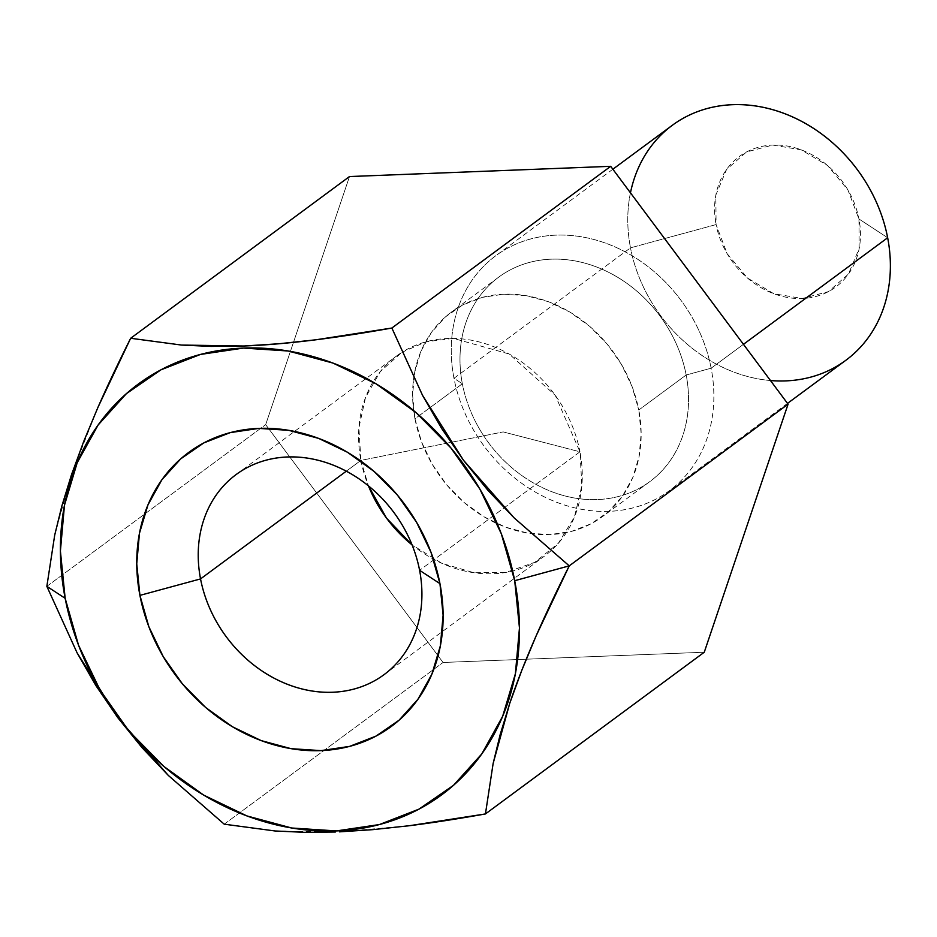 <?xml version="1.0" encoding="UTF-8"?>
<svg xmlns="http://www.w3.org/2000/svg" width="937" height="937" viewBox="0 0 937 937"><rect width="100%" height="100%" fill="white"/><g stroke="black" fill="none" stroke-linecap="round" stroke-linejoin="round"><path stroke-width="0.7" stroke-dasharray="4.68 3.51" d="M579.968 451.81L419.6 570.317L579.968 451.81L581.865 485.682L574.428 517.072L558.276 543.366L534.769 562.341L505.875 572.413L474.005 572.741L441.842 563.301L412.069 544.889A124.422 104.347 -126.5 0 0 544.385 556.168A124.422 104.347 -126.5 0 0 550.78 550.944A124.422 104.347 -126.5 0 0 579.968 451.81L503.181 431.91L579.968 451.81A124.422 104.347 -126.5 0 0 401.914 352.335L426.253 341.724L453.403 338.398L509.178 354.01L555.219 395.273L579.968 451.81M360.897 460.395A124.422 104.347 -126.5 0 0 368.428 485.834L360.897 460.395L503.181 431.91L360.897 460.395L358.894 427.858L365.512 397.487L380.223 371.661L401.903 352.347A124.422 104.347 -126.5 0 0 396.492 356.048A124.422 104.347 -126.5 0 0 360.897 460.395L346.327 471.17L360.897 460.395M462.351 383.76L414.962 418.78A127.127 106.619 53.5 0 1 451.318 312.162A127.127 106.619 53.5 0 1 638.788 410.008L686.177 374.987A127.127 106.619 -126.5 0 0 498.707 277.141A127.127 106.619 -126.5 0 0 462.351 383.76A127.127 106.619 53.5 0 1 551.12 259.174A127.127 106.619 53.5 0 1 686.177 374.987L711.136 368.206A146.055 122.489 -126.5 0 0 555.957 235.14A146.055 122.489 -126.5 0 0 453.976 378.29L462.351 383.76L453.976 378.29A146.055 122.489 53.5 0 1 495.743 255.778A146.055 122.489 53.5 0 1 711.136 368.206L743.451 344.324L711.136 368.206A146.055 122.489 53.5 0 1 669.358 490.707A146.055 122.489 53.5 0 1 453.976 378.29L630.496 247.836L453.976 378.29A146.055 122.489 -126.5 0 0 609.144 511.344A146.055 122.489 -126.5 0 0 711.136 368.206L686.177 374.987A127.127 106.619 53.5 0 1 597.408 499.573A127.127 106.619 53.5 0 1 462.351 383.76A127.127 106.619 -126.5 0 0 649.821 481.606A127.127 106.619 -126.5 0 0 686.177 374.987L638.788 410.008L632.124 386.641L621.407 364.341L607.071 343.961L589.642 326.299L569.801 312.009L548.309 301.667L526.008 295.647L503.731 294.195L482.332 297.357L462.655 305.017L445.45 316.893L431.371 332.506L420.959 351.258L414.622 372.446L412.596 395.25L414.962 418.78L421.627 442.147L432.332 464.447L446.68 484.827L464.108 502.49L483.949 516.779L505.43 527.121L527.742 533.141L550.019 534.594L571.406 531.431L591.083 523.771L608.289 511.895L622.379 496.282L632.78 477.53L639.128 456.342L641.154 433.538L638.788 410.008A127.127 106.619 53.5 0 1 602.432 516.627A127.127 106.619 53.5 0 1 414.962 418.78L462.351 383.76M672.274 125.324A146.055 122.489 -126.5 0 0 630.496 247.836A146.055 122.489 53.5 0 1 630.46 192.823M887.655 237.752L858.948 218.977A81.144 68.05 -126.5 0 0 772.732 145.059A81.144 68.05 -126.5 0 0 716.079 224.575L630.496 247.836L716.079 224.575L715.856 195.001L726.55 169.503L746.52 151.97L772.732 145.059L801.194 149.826L827.57 165.544L847.856 189.824L858.948 218.977L859.159 248.551L848.465 274.049L828.495 291.594L802.283 298.505L773.821 293.738L747.445 278.008L727.171 253.728L716.079 224.575A81.144 68.05 -126.5 0 0 802.283 298.505A81.144 68.05 -126.5 0 0 858.948 218.977L887.655 237.752M704.261 652.234L443.06 662.471L265.675 424.637L349.489 176.554L265.675 424.637L443.06 662.471L704.261 652.234M770.46 380.539A146.055 122.489 53.5 0 1 630.496 247.836A146.055 122.489 -126.5 0 0 845.888 360.253M224.236 824.185L443.06 662.471L224.236 824.185M407.29 825.977L339.463 831.845M335.411 832.009L275.08 830.978M46.85 586.351L265.675 424.637L46.85 586.351M54.709 535.097L70.966 476.324M72.137 472.845L98.01 407.22M384.018 674.675L544.385 556.168M498.707 277.141L451.318 312.162M612.857 169.234L495.743 255.778M787.502 403.39L669.358 490.707M649.821 481.606L602.432 516.627M236.124 474.555L396.492 356.048"/><path stroke-width="1.41" d="M98.01 407.22C107.228 386.22 118.121 363.228 130.665 338.269L349.489 176.554L610.69 166.317L788.076 404.152L569.251 565.866L514.706 580.694A255.332 214.14 53.5 0 1 336.418 830.92A255.332 214.14 53.5 0 1 65.157 598.31L78.544 645.242L100.048 690.03L128.861 730.954L163.858 766.443L203.704 795.126L246.864 815.916L291.676 828.003L336.418 830.92L379.38 824.56L418.898 809.17L453.461 785.347L481.747 753.98L502.654 716.301L515.385 673.75L519.461 627.954L514.706 580.694L501.318 533.762L479.803 488.973L450.99 448.05L415.993 412.561L376.147 383.865L332.998 363.076L288.186 351L243.433 348.072L200.483 354.432L160.953 369.822L126.39 393.657L98.116 425.023L77.209 462.702L64.466 505.254L60.401 551.038L65.157 598.31L46.85 586.351L77.08 652.831L95.902 685.591L117.804 717.695L142.061 747.679L168.332 775.438L224.236 824.185L275.08 830.978L224.236 824.185L168.332 775.438L117.804 717.695L77.08 652.831L46.85 586.351L65.157 598.31A255.332 214.14 53.5 0 1 243.433 348.072A255.332 214.14 53.5 0 1 514.706 580.694L569.251 565.866L514.062 517.821L488.013 490.414L463.475 460.254L441.655 428.467L422.564 395.402L391.865 328.032L315.98 339.78L279.179 343.738L243.925 346.011L211.059 346.409L181.509 345.062L130.665 338.269L98.01 407.22L83.791 441.268L71.505 474.719L61.842 506.027L54.709 535.097L46.85 586.351L54.709 535.097M200.541 578.914A124.422 104.347 -126.5 0 0 332.729 692.256A124.422 104.347 -126.5 0 0 419.6 570.317L439.945 583.622A170.405 142.916 53.5 0 1 320.958 750.619A170.405 142.916 53.5 0 1 139.918 595.382L200.541 578.914L346.327 471.17L200.541 578.914A124.422 104.347 53.5 0 1 236.124 474.555A124.422 104.347 53.5 0 1 419.6 570.317A124.422 104.347 53.5 0 1 384.018 674.675A124.422 104.347 53.5 0 1 200.541 578.914L139.918 595.382A170.405 142.916 53.5 0 1 258.905 428.385A170.405 142.916 53.5 0 1 439.945 583.622L419.6 570.317A124.422 104.347 -126.5 0 0 287.413 456.975A124.422 104.347 -126.5 0 0 200.541 578.914M368.428 485.834A124.422 104.347 -126.5 0 0 412.069 544.889L386.512 518.126L368.428 485.834M630.46 192.823A146.055 122.489 53.5 0 1 758.982 106.513A146.055 122.489 53.5 0 1 887.655 237.752L743.451 344.324L887.655 237.752A146.055 122.489 -126.5 0 0 672.274 125.324L612.857 169.234M339.463 831.845L372.762 829.655L409.551 825.696L485.436 813.948L493.143 763.432L500.124 734.737L509.775 703.23L521.886 670.107L536.187 635.743L569.251 565.866L788.076 404.152L704.261 652.234L788.076 404.152L610.69 166.317L349.489 176.554L130.665 338.269L181.509 345.062L243.925 346.011C265.85 345.156 289.861 343.071 315.98 339.78C338.866 336.898 364.165 332.975 391.865 328.032L610.69 166.317L391.865 328.032L422.564 395.402L463.475 460.254L514.062 517.821L569.251 565.866C556.531 591.188 545.51 614.485 536.187 635.743C525.61 659.882 516.802 682.382 509.775 703.23L493.143 763.432L485.436 813.948L704.261 652.234L485.436 813.948C457.736 818.891 432.437 822.815 409.551 825.696L407.29 825.977M787.502 403.39L845.888 360.253A146.055 122.489 -126.5 0 0 887.655 237.752A146.055 122.489 53.5 0 1 770.46 380.539M275.08 830.978L304.63 832.325L335.411 832.009M70.966 476.324L72.137 472.845M439.945 583.622L443.107 615.164L440.39 645.722L431.898 674.125L417.937 699.271L399.068 720.202L375.995 736.107L349.63 746.379L320.958 750.619L291.091 748.675L261.189 740.605L232.388 726.737L205.789 707.587L182.434 683.905L163.214 656.591L148.854 626.701L139.918 595.382L136.743 563.84L139.461 533.27L147.964 504.879L161.914 479.732L180.794 458.802L203.856 442.896L230.233 432.625L258.905 428.385L288.76 430.329L318.674 438.399L347.475 452.266L374.062 471.416L397.417 495.099L416.649 522.413L431.008 552.303L439.945 583.622"/></g></svg>
